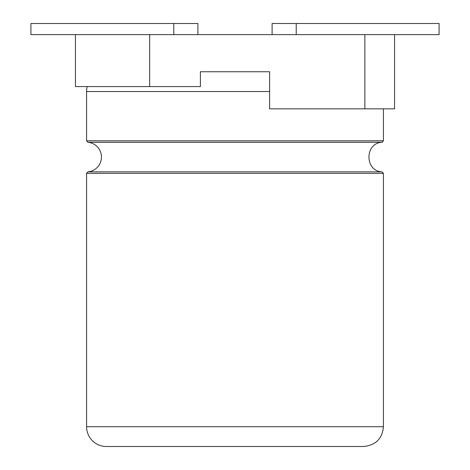 <?xml version="1.0" encoding="UTF-8"?>
<svg xmlns="http://www.w3.org/2000/svg" width="470" height="470" viewBox="0 0 470 470"><rect width="100%" height="100%" fill="white"/><g stroke="black" fill="none" stroke-linecap="round" stroke-linejoin="round"><path stroke-width="0.7" d="M87.209 86.58A19.787 19.787 0 0 0 86.58 91.527L86.58 140.818L87.931 142.298A14.84 14.84 0 0 1 87.931 171.861L86.58 173.336L86.58 426.713A19.787 19.787 0 0 0 106.367 446.5L363.633 446.5C375.759 445.219 382.357 438.622 383.42 426.713L86.58 426.713M149.66 86.58L200.39 86.58L200.39 71.74L269.61 71.74L200.39 71.74L269.61 71.74L269.61 108.84L394.553 108.84L394.553 34.633L149.66 34.633L149.66 86.58L75.447 86.58L75.447 34.633L30.92 34.633L30.92 23.5L173.777 23.5L173.777 34.633M149.66 34.633L75.447 34.633M272.107 34.633L272.107 23.5L439.08 23.5L439.08 34.633L394.553 34.633M197.893 34.633L197.893 23.5L173.777 23.5M86.58 140.818L383.42 140.818L383.42 108.84M86.58 91.527L269.61 91.527M87.931 142.298L382.069 142.298L383.42 140.818M87.931 171.861L382.069 171.861C364.591 171.221 364.591 142.939 382.069 142.298M364.867 34.633L364.867 108.84M86.58 173.336L383.42 173.336L382.069 171.861M296.223 23.5L296.223 34.633M383.42 173.336L383.42 426.713"/></g></svg>
